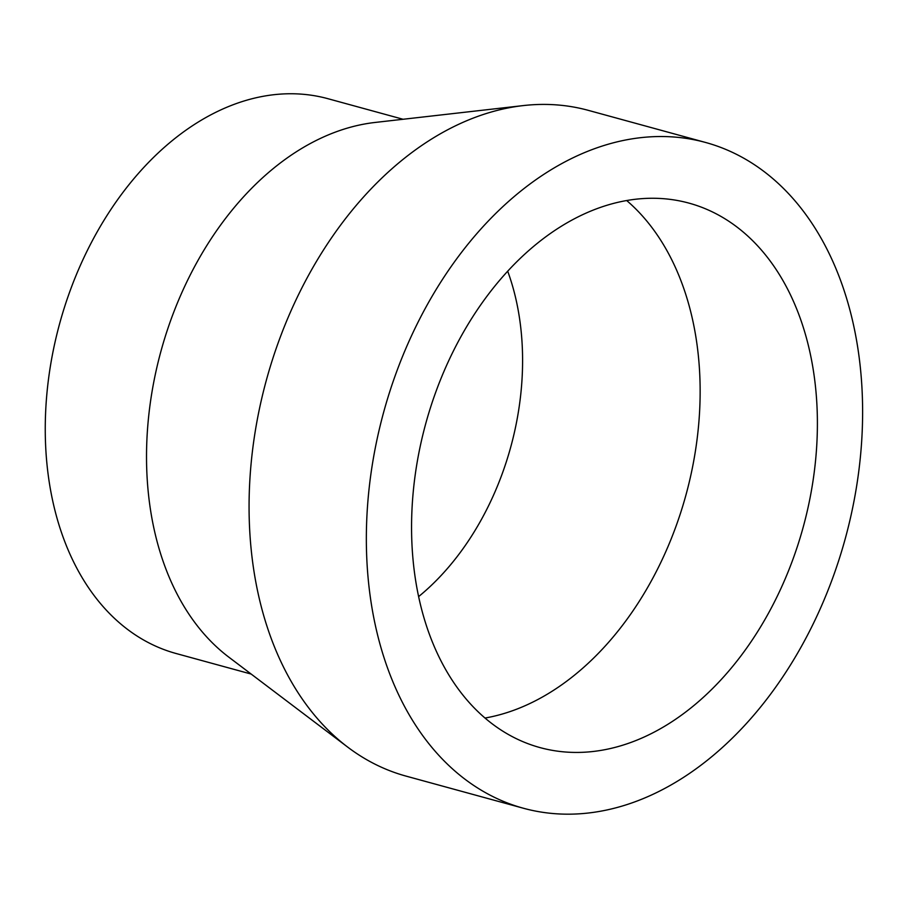 <?xml version="1.0" encoding="UTF-8"?>
<svg xmlns="http://www.w3.org/2000/svg" width="908" height="908" viewBox="0 0 908 908"><rect width="100%" height="100%" fill="white"/><g stroke="black" fill="none" stroke-linecap="round" stroke-linejoin="round"><path stroke-width="1.36" d="M453.103 351.589A282.24 195.708 -74.7 0 1 689.013 203.131A282.24 195.708 -74.7 0 1 803.228 527.037A282.24 195.708 -74.7 0 1 539.931 747.568A282.24 195.708 -74.7 0 1 453.103 351.589M626.69 200.543A282.24 195.708 -74.7 0 1 685.971 494.928A282.24 195.708 -74.7 0 1 484.986 718.046M417.147 324.008A345.131 239.315 -74.7 0 1 705.618 142.477A345.131 239.315 -74.7 0 1 845.291 538.546A345.131 239.315 -74.7 0 1 523.326 808.222A345.131 239.315 -74.7 0 1 417.147 324.008M523.326 808.222L406.058 776.113A345.131 239.315 -74.7 0 1 347.685 747.102A345.131 239.315 -74.7 0 1 299.878 291.899A345.131 239.315 -74.7 0 1 523.349 105.578A345.131 239.315 -74.7 0 1 588.361 110.367L705.618 142.477M347.685 747.102L228.691 657.052A287.609 199.431 -74.7 0 1 188.864 277.712A287.609 199.431 -74.7 0 1 375.072 122.455L523.349 105.578M251.153 674.054L176.073 653.499A287.609 199.431 -74.7 0 1 87.588 249.984A287.609 199.431 -74.7 0 1 327.981 98.711L403.073 119.266M507.697 271.197A235.456 163.258 -74.7 0 1 418.599 596.624"/></g></svg>
